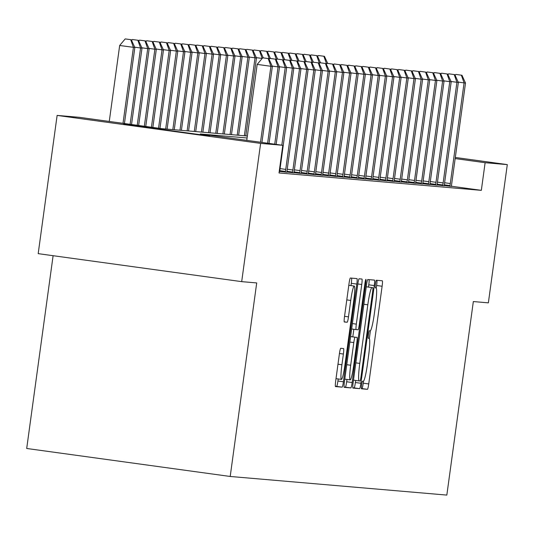 <?xml version="1.0" encoding="UTF-8"?>
<svg xmlns="http://www.w3.org/2000/svg" width="534" height="534" viewBox="0 0 534 534"><rect width="100%" height="100%" fill="white"/><g stroke="black" fill="none" stroke-linecap="round" stroke-linejoin="round"><path stroke-width="0.8" d="M361.585 384.981A3.838 0.394 97.8 0 0 361.458 388.812L367.425 389.326A5.48 0.561 97.8 0 0 368.734 383.946L382.117 286.251A5.48 0.561 97.8 0 0 382.304 280.777L376.33 280.263A3.838 0.394 97.8 0 0 375.415 284.028A3.838 0.394 97.8 0 0 375.289 287.859L376.063 287.926A17.529 1.802 97.8 0 0 376.063 287.926A17.529 1.802 97.8 0 1 375.482 305.448L374.361 313.591A17.529 1.802 97.8 0 1 370.189 330.806L369.415 330.74A3.838 0.394 97.8 0 0 368.5 334.504A3.838 0.394 97.8 0 0 368.373 338.336L369.148 338.402A17.529 1.802 97.8 0 0 369.148 338.402A17.529 1.802 97.8 0 1 368.567 355.924L367.452 364.068A17.529 1.802 97.8 0 1 363.274 381.283L362.499 381.216A3.838 0.394 97.8 0 0 361.585 384.981M123.554 124.155L209.588 135.97L123.554 124.155M340.732 348.315A5.48 0.561 97.8 0 0 339.424 353.695L335.672 381.109A5.48 0.561 97.8 0 0 335.486 386.583L342.12 387.15A5.48 0.561 97.8 0 0 343.422 381.77L356.805 284.075A5.48 0.561 97.8 0 0 356.992 278.601L350.357 278.027A5.48 0.561 97.8 0 0 349.056 283.407L344.517 316.515A5.48 0.561 97.8 0 0 344.337 321.995L347.173 322.236A5.48 0.561 97.8 0 0 348.482 316.856L350.731 300.442A14.652 1.509 97.8 0 1 354.229 286.05A14.652 1.509 97.8 0 1 353.735 300.695L344.924 365.016A14.652 1.509 97.8 0 1 341.426 379.407A14.652 1.509 97.8 0 1 341.92 364.755L343.389 354.035A5.48 0.561 97.8 0 0 343.569 348.562L340.732 348.315M455.315 157.463L507.3 164.612L488.363 302.851L473.338 301.556L446.831 495.091L230.201 476.468L256.707 282.933L241.688 281.638L260.619 143.399L57.125 115.411L79.299 117.32L161.802 128.667L247.355 136.023M507.3 164.612L485.119 162.703L455.162 158.585M247.088 137.986L200.303 133.961L282.8 145.308L279.015 172.956L481.334 190.351L485.119 162.703M282.8 145.308L260.619 143.399M353.141 382.611A5.48 0.561 97.8 0 0 352.961 388.084L359.589 388.652A5.48 0.561 97.8 0 0 360.897 383.272L374.281 285.577A5.48 0.561 97.8 0 0 374.461 280.103L367.833 279.529A5.48 0.561 97.8 0 0 366.524 284.909L353.141 382.611M350.858 387.904L344.223 387.33A5.48 0.561 97.8 0 1 344.41 381.857L357.793 284.161A5.48 0.561 97.8 0 1 359.095 278.781L361.932 279.022A5.48 0.561 97.8 0 1 361.939 279.022A5.48 0.561 97.8 0 1 361.752 284.502L356.325 324.125A5.48 0.561 97.8 0 0 356.138 329.598A5.48 0.561 97.8 0 0 356.145 329.598L358.027 329.758A5.48 0.561 97.8 0 0 359.329 324.378L364.982 283.127A3.838 0.394 97.8 0 1 365.897 279.362A3.838 0.394 97.8 0 1 365.763 283.2L352.16 382.524A5.48 0.561 97.8 0 1 350.858 387.904L344.09 387.037M481.334 190.351L451.437 186.239M451.424 186.386L444.288 185.585M444.268 185.772L437.132 184.964M437.112 185.158L429.977 184.35M429.957 184.544L422.821 183.736M422.808 183.923L415.666 183.122M415.652 183.309L408.517 182.508M408.497 182.695L401.361 181.894M401.341 182.081L394.205 181.273M394.185 181.467L387.05 180.659M387.037 180.852L379.894 180.045M379.881 180.232L372.745 179.431M372.725 179.618L365.59 178.817M365.57 179.003L358.434 178.202M358.414 178.389L351.279 177.582M351.265 177.775L344.123 176.968M344.11 177.161L336.974 176.353M336.954 176.54L329.818 175.739M329.798 175.926L322.663 175.125M322.643 175.312L315.507 174.511M315.494 174.698L308.352 173.89M308.338 174.084L301.203 173.276M301.183 173.47L294.047 172.662M294.027 172.849L286.892 172.048M286.871 172.235L279.736 171.434M279.723 171.621L279.195 171.621M53.106 255.706L26.7 448.48L230.201 476.468M241.688 281.638L38.188 253.65L57.125 115.411M376.263 288.08L376.617 285.496A5.48 0.561 97.8 0 0 376.937 280.317M361.351 388.525L361.925 388.572A5.48 0.561 97.8 0 0 363.233 383.192L363.507 381.169M369.348 338.556L370.422 330.693M368.473 287.052L368.78 284.822A5.48 0.561 97.8 0 0 369.101 279.642M352.82 387.791L354.089 387.898A5.48 0.561 97.8 0 0 355.397 382.518L355.677 380.448M360.016 381.002A3.838 0.394 97.8 0 0 360.931 377.238L372.672 291.477A3.838 0.394 97.8 0 0 372.805 287.646L371.984 287.579A17.529 1.802 97.8 0 0 367.813 304.794L359.782 363.407A17.529 1.802 97.8 0 0 359.188 380.929A17.529 1.802 97.8 0 0 359.202 380.936L360.016 381.002M367.305 286.892L366.491 286.818A17.529 1.802 97.8 0 0 366.251 286.932M353.495 380.028A17.529 1.802 97.8 0 0 353.688 380.175A17.529 1.802 97.8 0 0 353.702 380.175L359.182 380.929L353.688 380.175M353.848 329.284L352.82 336.787M346.98 379.44L346.659 381.77L352.16 382.524M350.691 365.236A14.652 1.509 97.8 0 0 350.197 379.881A14.652 1.509 97.8 0 0 353.695 365.496L356.799 342.835A5.48 0.561 97.8 0 0 356.986 337.361L355.103 337.194A5.48 0.561 97.8 0 0 353.795 342.574L350.691 365.236L346.76 364.695M351.492 336.6A5.48 0.561 97.8 0 0 351.485 336.6L350.618 336.527M345.358 387.15A5.48 0.561 97.8 0 0 346.659 381.77M350.992 285.603L351.305 283.32A5.48 0.561 97.8 0 0 351.632 278.141M335.352 386.289L336.62 386.396A5.48 0.561 97.8 0 0 337.922 381.016L338.209 378.96M324.445 56.324L318.371 55.516L324.445 56.324L327.689 63.406L327.095 63.352L333.163 64.16L327.662 63.399M323.871 56.27L326.574 63.967L326.194 63.94M317.617 56.417L318.371 55.516M449.848 186.299L449.968 185.598A5.58 0.574 97.8 0 0 450.296 183.542L464.079 82.903L465.508 83.024L451.724 183.663A5.58 0.574 97.8 0 0 451.484 185.732L451.417 186.433M461.369 75.181L455.869 74.426L461.369 75.181L464.079 82.903L458.212 82.096M455.869 74.426L455.115 75.327M465.508 83.024L461.943 75.234M317.289 55.703L311.215 54.902L317.289 55.703L320.534 62.792M319.405 63.372L319.038 63.319M319.419 63.352L316.715 55.656M310.461 55.803L311.215 54.902M310.134 55.089L304.06 54.288L310.134 55.089L313.378 62.178M309.56 55.042L312.263 62.738L311.883 62.705M303.305 55.182L304.06 54.288M302.978 54.475L296.911 53.667L302.978 54.475L306.222 61.557L305.628 61.51L311.702 62.311L306.202 61.557M305.094 62.144L304.727 62.091M305.114 62.124L302.404 54.428M296.15 54.568L296.911 53.667M442.693 185.685L442.813 184.984A5.58 0.574 97.8 0 0 443.14 182.922L456.924 82.289L458.359 82.41L444.568 183.049A5.58 0.574 97.8 0 0 444.328 185.118L444.261 185.819M454.214 74.566L448.714 73.812L454.214 74.566L456.924 82.289L451.056 81.482M448.714 73.812L447.959 74.713M458.359 82.41L454.788 74.62M435.537 185.071L435.664 184.37A5.58 0.574 97.8 0 0 435.984 182.308L449.775 81.669L451.203 81.795L437.419 182.434A5.58 0.574 97.8 0 0 437.172 184.497L437.106 185.205M447.058 73.952L441.558 73.198L447.058 73.952L449.775 81.669L443.901 80.861M441.558 73.198L440.804 74.093M451.203 81.795L447.632 73.999M428.381 184.45L428.508 183.756A5.58 0.574 97.8 0 0 428.829 181.694L442.619 81.055L444.048 81.181L430.264 181.82A5.58 0.574 97.8 0 0 430.024 183.883L429.957 184.59M439.909 73.338L434.409 72.577L439.909 73.338L442.619 81.055L436.752 80.247M434.409 72.577L433.648 73.478M444.048 81.181L440.477 73.385M295.823 53.861L289.755 53.053L295.823 53.861L299.073 60.943M297.939 61.53L297.572 61.477M297.959 61.51L295.255 53.814M288.994 53.954L289.755 53.053M421.226 183.836L421.353 183.142A5.58 0.574 97.8 0 0 421.68 181.079L435.464 80.44L436.892 80.561L423.108 181.2A5.58 0.574 97.8 0 0 422.868 183.269L422.801 183.97M432.754 72.724L427.253 71.963L432.754 72.724L435.464 80.44L429.596 79.633M427.253 71.963L426.492 72.864M436.892 80.561L433.328 72.771M288.674 53.246L282.599 52.439L288.674 53.246L291.918 60.329M288.1 53.193L290.803 60.896L290.423 60.863M281.845 53.34L282.599 52.439M281.518 52.632L275.444 51.825L281.518 52.632L284.762 59.715L284.168 59.661L290.242 60.469L284.742 59.708M283.634 60.295L283.267 60.249M283.647 60.275L280.944 52.579M274.69 52.726L275.444 51.825M274.363 52.012L268.288 51.211L274.363 52.012L277.607 59.1M273.788 51.965L276.492 59.661L276.111 59.628M267.534 52.112L268.288 51.211M267.207 51.398L261.139 50.596L267.207 51.398L270.451 58.486L269.857 58.433L275.931 59.234L270.431 58.48M269.323 59.067L268.956 59.014M269.343 59.047L266.64 51.351M260.378 51.491L261.139 50.596M260.051 50.783L253.984 49.976L260.051 50.783L263.302 57.866M262.167 58.453L256.327 57.645M262.187 58.433L259.484 50.737M253.223 50.877L253.984 49.976M414.077 183.222L414.197 182.521A5.58 0.574 97.8 0 0 414.524 180.465L428.308 79.826L429.736 79.946L415.953 180.585A5.58 0.574 97.8 0 0 415.712 182.655L415.646 183.356M425.598 72.103L420.098 71.349L425.598 72.103L428.308 79.826L422.441 79.019M420.098 71.349L419.344 72.25M429.736 79.946L426.172 72.157M406.921 182.608L407.041 181.907A5.58 0.574 97.8 0 0 407.369 179.851L421.152 79.212L422.588 79.332L408.797 179.971A5.58 0.574 97.8 0 0 408.557 182.041L408.49 182.741M418.442 71.489L412.942 70.735L418.442 71.489L421.152 79.212L415.285 78.405M412.942 70.735L412.188 71.636M422.588 79.332L419.016 71.543M399.766 181.994L399.893 181.293A5.58 0.574 97.8 0 0 400.213 179.23L414.004 78.598L415.432 78.718L401.648 179.357A5.58 0.574 97.8 0 0 401.401 181.427L401.334 182.127M411.287 70.875L405.787 70.121L411.287 70.875L414.004 78.598L408.136 77.79M405.787 70.121L405.032 71.022M415.432 78.718L411.861 70.929M392.61 181.38L392.737 180.679A5.58 0.574 97.8 0 0 393.057 178.616L406.848 77.977L408.276 78.104L394.493 178.743A5.58 0.574 97.8 0 0 394.252 180.806L394.185 181.513M404.138 70.261L398.638 69.507L404.138 70.261L406.848 77.977L400.981 77.17M398.638 69.507L397.877 70.401M408.276 78.104L404.705 70.308M385.455 180.759L385.581 180.065A5.58 0.574 97.8 0 0 385.908 178.002L399.692 77.363L401.121 77.49L387.337 178.129A5.58 0.574 97.8 0 0 387.097 180.192L387.03 180.899M396.982 69.647L391.482 68.886L396.982 69.647L399.692 77.363L393.825 76.556M391.482 68.886L390.721 69.787M401.121 77.49L397.556 69.694M245.794 135.89L256.467 57.959L255.038 57.839L244.365 135.763M252.902 50.169L246.828 49.362L252.902 50.169L256.467 57.959M252.328 50.123L255.038 57.839L249.171 57.031M246.074 50.263L246.828 49.362M378.306 180.145L378.426 179.451A5.58 0.574 97.8 0 0 378.753 177.388L392.537 76.749L393.972 76.869L380.181 177.508A5.58 0.574 97.8 0 0 379.941 179.578L379.874 180.278M389.827 69.033L384.326 68.272L389.827 69.033L392.537 76.749L386.669 75.941M384.326 68.272L383.572 69.173M393.972 76.869L390.401 69.08M238.638 135.276L249.318 57.345L247.883 57.225L237.209 135.149M245.747 49.555L239.673 48.748L245.747 49.555L249.318 57.345M245.173 49.502L247.883 57.225L242.015 56.417M238.918 49.649L239.673 48.748M371.15 179.531L371.277 178.83A5.58 0.574 97.8 0 0 371.597 176.774L385.381 76.135L386.816 76.255L373.026 176.894A5.58 0.574 97.8 0 0 372.785 178.963L372.719 179.664M382.671 68.412L377.171 67.658L382.671 68.412L385.381 76.135L379.514 75.327M377.171 67.658L376.417 68.559M386.816 76.255L383.245 68.465M231.489 134.661L242.162 56.731L240.727 56.611L230.054 134.535M238.591 48.941L232.517 48.133L238.591 48.941L242.162 56.731M238.017 48.888L240.727 56.611L234.86 55.803M231.763 49.035L232.517 48.133M363.994 178.917L364.121 178.216A5.58 0.574 97.8 0 0 364.442 176.16L378.232 75.521L379.661 75.641L365.877 176.28A5.58 0.574 97.8 0 0 365.63 178.349L365.563 179.05M375.515 67.798L370.015 67.044L375.515 67.798L378.232 75.521L372.365 74.713M370.015 67.044L369.261 67.945M379.661 75.641L376.09 67.851M224.333 134.041L235.007 56.117L233.578 55.997L222.898 133.921M231.436 48.327L225.368 47.519L231.436 48.327L235.007 56.117M230.868 48.274L233.578 55.997L227.711 55.189M224.607 48.42L225.368 47.519M356.839 178.303L356.966 177.602A5.58 0.574 97.8 0 0 357.286 175.539L371.077 74.907L372.505 75.027L358.721 175.666A5.58 0.574 97.8 0 0 358.481 177.735L358.414 178.436M368.367 67.184L362.866 66.43L368.367 67.184L371.077 74.907L365.209 74.099M362.866 66.43L362.105 67.331M372.505 75.027L368.934 67.237M217.178 133.427L227.851 55.503L226.423 55.376L215.749 133.306M224.28 47.706L218.212 46.905L224.28 47.706L227.851 55.503M223.713 47.66L226.423 55.376L220.555 54.568M217.451 47.8L218.212 46.905M349.683 177.688L349.81 176.988A5.58 0.574 97.8 0 0 350.137 174.925L363.921 74.286L365.349 74.413L351.566 175.052A5.58 0.574 97.8 0 0 351.325 177.114L351.259 177.822M361.211 66.57L355.711 65.816L361.211 66.57L363.921 74.286L358.054 73.478M355.711 65.816L354.95 66.71M365.349 74.413L361.785 66.617M210.022 132.812L220.696 54.889L219.267 54.762L208.594 132.692M217.131 47.092L211.057 46.284L217.131 47.092L220.696 54.889M216.557 47.045L219.267 54.762L213.4 53.954M210.303 47.186L211.057 46.284M342.534 177.068L342.654 176.374A5.58 0.574 97.8 0 0 342.982 174.311L356.765 73.672L358.201 73.799L344.41 174.438A5.58 0.574 97.8 0 0 344.17 176.5L344.103 177.208M354.055 65.956L348.555 65.201L354.055 65.956L356.765 73.672L350.898 72.864M348.555 65.201L347.801 66.096M358.201 73.799L354.629 66.002M202.867 132.198L213.547 54.268L212.111 54.148L201.438 132.072M209.975 46.478L203.901 45.67L209.975 46.478L213.547 54.268M209.401 46.431L212.111 54.148L206.244 53.34M203.147 46.571L203.901 45.67M195.718 131.584L206.391 53.654L204.963 53.534L194.283 131.457M202.82 45.864L196.746 45.056L202.82 45.864L206.391 53.654M202.246 45.811L204.963 53.534L199.089 52.726M195.991 45.957L196.746 45.056M188.562 130.97L199.235 53.04L197.807 52.919L187.134 130.843M195.664 45.25L189.597 44.442L195.664 45.25L199.235 53.04M195.097 45.196L197.807 52.919L191.94 52.112M188.836 45.343L189.597 44.442M181.406 130.349L192.08 52.425L190.651 52.305L179.978 130.229M188.515 44.636L182.441 43.828L188.515 44.636L192.08 52.425M187.941 44.582L190.651 52.305L184.784 51.498M181.68 44.729L182.441 43.828M174.251 129.735L184.924 51.811L183.496 51.685L172.822 129.615M181.36 44.015L175.286 43.214L181.36 44.015L184.924 51.811M180.786 43.968L183.496 51.685L177.628 50.877M174.531 44.108L175.286 43.214M167.095 129.121L177.775 51.197L176.34 51.07L165.667 129.001M174.204 43.401L168.13 42.593L174.204 43.401L177.775 51.197M173.63 43.354L176.34 51.07L170.473 50.263M167.376 43.494L168.13 42.593M159.96 128.414L170.62 50.576L169.191 50.456L158.538 128.22M167.049 42.787L160.974 41.979L167.049 42.787L170.62 50.576M166.475 42.74L169.191 50.456L163.317 49.649M160.22 42.88L160.974 41.979M152.851 127.432L163.464 49.962L162.036 49.842L151.429 127.239M159.893 42.173L153.825 41.365L159.893 42.173L163.464 49.962M159.326 42.119L162.036 49.842L156.168 49.035M153.064 42.266L153.825 41.365M145.749 126.458L156.308 49.348L154.88 49.228L144.327 126.264M152.744 41.559L146.67 40.751L152.744 41.559L156.308 49.348M152.17 41.505L154.88 49.228L149.013 48.42M145.909 41.652L146.67 40.751M138.646 125.483L149.153 48.734L147.724 48.614L137.225 125.283M145.588 40.944L139.514 40.137L145.588 40.944L149.153 48.734M145.014 40.891L147.724 48.614L141.857 47.806M138.76 41.038L139.514 40.137M131.538 124.502L142.004 48.12L140.569 47.993L130.116 124.309M138.433 40.324L132.359 39.523L138.433 40.324L142.004 48.12M137.859 40.277L140.569 47.993L134.702 47.186M131.604 40.417L132.359 39.523M124.435 123.528L134.848 47.506L119.669 45.49L109.263 121.438M130.703 39.663L125.203 38.909L130.703 39.663L133.42 47.379L123.014 123.334M131.277 39.71L134.848 47.506M119.669 45.49L125.203 38.909M335.379 176.454L335.506 175.759A5.58 0.574 97.8 0 0 335.826 173.697L349.61 73.058L351.045 73.178L337.254 173.817A5.58 0.574 97.8 0 0 337.014 175.886L336.947 176.587M346.9 65.342L341.4 64.581L346.9 65.342L349.61 73.058L343.742 72.25M341.4 64.581L340.645 65.482M351.045 73.178L347.474 65.388M328.223 175.84L328.35 175.145A5.58 0.574 97.8 0 0 328.67 173.083L342.461 72.444L343.889 72.564L330.105 173.203A5.58 0.574 97.8 0 0 329.865 175.272L329.792 175.973M339.744 64.721L334.244 63.967L339.744 64.721L342.461 72.444L336.594 71.636M334.244 63.967L333.49 64.868M343.889 72.564L340.318 64.774M321.067 175.225L321.194 174.525A5.58 0.574 97.8 0 0 321.521 172.469L335.305 71.83L336.734 71.95L322.95 172.589A5.58 0.574 97.8 0 0 322.71 174.658L322.643 175.359M332.595 64.107L335.305 71.83L329.438 71.022M327.095 63.352L326.334 64.254M336.734 71.95L333.163 64.16M313.912 174.611L314.039 173.91A5.58 0.574 97.8 0 0 314.366 171.848L328.15 71.216L329.578 71.336L315.794 171.975A5.58 0.574 97.8 0 0 315.554 174.044L315.487 174.745M325.44 63.493L319.939 62.738L325.44 63.493L328.15 71.216L322.282 70.408M319.939 62.738L319.178 63.639M329.578 71.336L326.014 63.546M306.763 173.997L306.883 173.296A5.58 0.574 97.8 0 0 307.21 171.234L320.994 70.595L322.429 70.722L308.639 171.361A5.58 0.574 97.8 0 0 308.398 173.43L308.332 174.131M318.284 62.879L312.784 62.124L318.284 62.879L320.994 70.595L315.127 69.787M312.784 62.124L312.03 63.019M322.429 70.722L318.858 62.925M299.607 173.376L299.734 172.682A5.58 0.574 97.8 0 0 300.055 170.62L313.838 69.981L315.274 70.108L301.483 170.746A5.58 0.574 97.8 0 0 301.243 172.809L301.176 173.517M311.128 62.264L313.838 69.981L307.971 69.173M305.628 61.51L304.874 62.405M315.274 70.108L311.702 62.311M292.452 172.762L292.579 172.068A5.58 0.574 97.8 0 0 292.899 170.006L306.69 69.367L308.118 69.487L294.334 170.126A5.58 0.574 97.8 0 0 294.094 172.195L294.027 172.903M303.973 61.65L298.473 60.889L303.973 61.65L306.69 69.367L300.822 68.559M298.473 60.889L297.718 61.79M308.118 69.487L304.547 61.697M285.296 172.148L285.423 171.454A5.58 0.574 97.8 0 0 285.75 169.391L299.534 68.752L300.962 68.873L287.179 169.512A5.58 0.574 97.8 0 0 286.938 171.581L286.871 172.282M296.824 61.036L291.324 60.275L296.824 61.036L299.534 68.752L293.667 67.945M291.324 60.275L290.563 61.176M300.962 68.873L297.391 61.083M281.825 145.175L292.378 68.138L293.807 68.259L280.023 168.898A5.58 0.574 97.8 0 0 279.783 170.967L279.716 171.668M289.668 60.415L292.378 68.138L286.511 67.331M284.168 59.661L283.407 60.562M293.807 68.259L290.242 60.469M274.723 144.193L285.223 67.524L286.658 67.644L276.145 144.394M282.513 59.801L277.012 59.047L282.513 59.801L285.223 67.524L279.355 66.717M277.012 59.047L276.258 59.948M286.658 67.644L283.087 59.855M267.614 143.219L278.067 66.904L279.502 67.03L269.036 143.412M275.357 59.187L278.067 66.904L272.2 66.103M269.857 58.433L269.103 59.334M279.502 67.03L275.931 59.234M260.512 142.244L270.918 66.289L272.347 66.416L261.934 142.438M246.761 140.349L257.168 64.4L270.918 66.289L268.202 58.573L268.776 58.62L262.708 57.819L268.202 58.573M262.708 57.819L257.168 64.4M272.347 66.416L268.776 58.62M368.32 338.289L369.148 338.402L368.32 338.289M375.235 287.813L376.063 287.926L375.235 287.813M376.617 285.496L382.117 286.251M363.233 383.192L368.734 383.946M361.925 388.572L367.425 389.326M368.78 284.822L374.281 285.577M355.397 382.518L360.897 383.272M354.089 387.898L359.589 388.652M366.491 286.818L371.984 287.579M363.874 304.247L367.813 304.794M355.851 362.866L359.782 363.407M357.82 283.961L361.752 284.502M352.393 323.584L356.325 324.125M351.652 328.977L356.138 329.598L351.652 328.977M364.982 283.093L365.763 283.2M350.611 336.58L355.103 337.194M349.863 342.034L353.795 342.574M339.457 353.495L343.389 354.035M337.989 364.215L341.92 364.755M346.793 299.901L350.731 300.442M344.55 316.315L348.482 316.856M344.23 321.828L347.173 322.236M351.305 283.32L356.805 284.075M337.922 381.016L343.422 381.77M336.62 386.396L342.12 387.15M449.968 185.598L444.355 184.831M450.296 183.542L444.608 182.755M442.813 184.984L437.206 184.21M443.14 182.922L437.459 182.141M435.664 184.37L430.05 183.596M435.984 182.308L430.304 181.527M428.508 183.756L422.895 182.982M428.829 181.694L423.148 180.913M421.353 183.142L415.739 182.368M421.68 181.079L415.993 180.298M414.197 182.521L408.583 181.754M414.524 180.465L408.837 179.684M407.041 181.907L401.434 181.139M407.369 179.851L401.688 179.064M399.893 181.293L394.279 180.525M400.213 179.23L394.533 178.449M392.737 180.679L387.123 179.905M393.057 178.616L387.377 177.835M385.581 180.065L379.968 179.291M385.908 178.002L380.221 177.221M378.426 179.451L372.812 178.676M378.753 177.388L373.066 176.607M371.277 178.83L365.663 178.062M371.597 176.774L365.917 175.993M364.121 178.216L358.508 177.448M364.442 176.16L358.761 175.372M356.966 177.602L351.352 176.834M357.286 175.539L351.606 174.758M349.81 176.988L344.196 176.213M350.137 174.925L344.45 174.144M342.654 176.374L337.047 175.599M342.982 174.311L337.294 173.53M335.506 175.759L329.892 174.985M335.826 173.697L330.146 172.916M328.35 175.145L322.736 174.371M328.67 173.083L322.99 172.302M321.194 174.525L315.581 173.757M321.521 172.469L315.834 171.688M314.039 173.91L308.425 173.143M314.366 171.848L308.679 171.067M306.883 173.296L301.276 172.522M307.21 171.234L301.523 170.453M299.734 172.682L294.121 171.908M300.055 170.62L294.374 169.839M292.579 172.068L286.965 171.294M292.899 170.006L287.219 169.225M285.423 171.454L279.809 170.68M285.75 169.391L280.063 168.611M344.777 379.14L350.197 379.881M336.006 378.659L341.426 379.407M348.795 285.303L354.229 286.05"/></g></svg>
